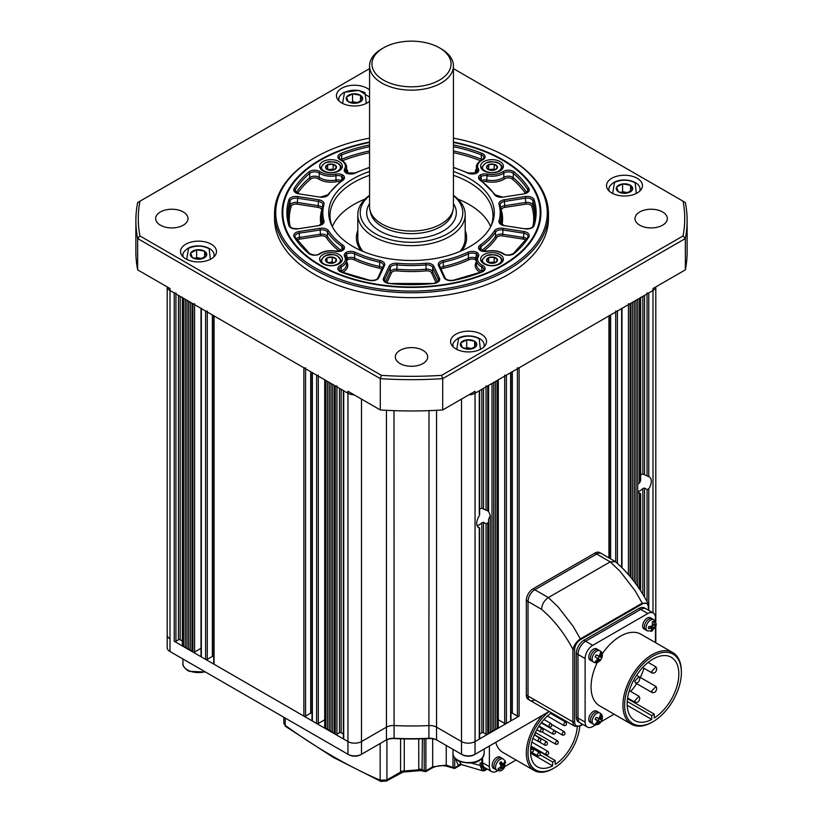 <?xml version="1.0" encoding="UTF-8"?>
<svg xmlns="http://www.w3.org/2000/svg" width="823" height="823" viewBox="0 0 823 823"><rect width="100%" height="100%" fill="white"/><g stroke="black" fill="none" stroke-linecap="round" stroke-linejoin="round"><path stroke-width="1.23" d="M369.558 90.005A17.972 10.38 0 0 0 367.14 88.277A17.972 10.38 0 0 0 347.553 86.024A17.972 10.38 0 0 0 336.453 95.612A17.972 10.38 0 0 0 341.72 102.947A17.972 10.38 0 0 0 369.558 101.219M211.233 244.184A17.972 10.38 0 0 0 191.636 241.941A17.972 10.38 0 0 0 180.546 251.529A17.972 10.38 0 0 0 185.803 258.864A17.972 10.38 0 0 0 205.4 261.117A17.972 10.38 0 0 0 216.49 251.529A17.972 10.38 0 0 0 211.233 244.184M481.28 334.2A17.972 10.38 0 0 0 461.693 331.957A17.972 10.38 0 0 0 450.593 341.545A17.972 10.38 0 0 0 455.86 348.88A17.972 10.38 0 0 0 475.447 351.133A17.972 10.38 0 0 0 486.547 341.545A17.972 10.38 0 0 0 481.28 334.2M637.197 178.293A17.972 10.38 0 0 0 617.6 176.04A17.972 10.38 0 0 0 606.51 185.628A17.972 10.38 0 0 0 611.767 192.963A17.972 10.38 0 0 0 631.364 195.216A17.972 10.38 0 0 0 642.454 185.628A17.972 10.38 0 0 0 637.197 178.293M183.272 211.974A16.182 9.341 0 0 0 165.639 209.947A16.182 9.341 0 0 0 155.65 218.579A16.182 9.341 0 0 0 160.392 225.183A16.182 9.341 0 0 0 178.025 227.21A16.182 9.341 0 0 0 188.004 218.579A16.182 9.341 0 0 0 183.272 211.974M422.94 350.341A16.182 9.341 0 0 0 405.307 348.314A16.182 9.341 0 0 0 395.318 356.945A16.182 9.341 0 0 0 400.06 363.55A16.182 9.341 0 0 0 417.693 365.577A16.182 9.341 0 0 0 427.682 356.945A16.182 9.341 0 0 0 422.94 350.341M662.608 211.974A16.182 9.341 0 0 0 644.975 209.947A16.182 9.341 0 0 0 634.996 218.579A16.182 9.341 0 0 0 639.728 225.183A16.182 9.341 0 0 0 657.361 227.21A16.182 9.341 0 0 0 667.35 218.579A16.182 9.341 0 0 0 662.608 211.974M315.497 268.133A135.774 78.391 0 0 0 507.503 268.133A135.774 78.391 0 0 0 507.503 157.275L508.357 157.769A136.968 79.08 180 0 1 548.468 213.682A136.968 79.08 180 0 1 463.915 286.743A136.968 79.08 180 0 1 314.643 269.605A136.968 79.08 180 0 1 274.532 213.682A136.968 79.08 180 0 1 314.643 157.769L315.497 157.275A135.774 78.391 0 0 0 315.497 268.133M369.558 142.019A129.417 74.718 0 0 0 282.083 212.704A129.417 74.718 0 0 0 319.982 265.541A129.417 74.718 0 0 0 461.024 281.733A129.417 74.718 0 0 0 540.917 212.704A129.417 74.718 0 0 0 503.018 159.868A129.417 74.718 0 0 0 453.442 142.019M274.532 213.682L274.532 218.579A136.968 79.08 0 0 0 314.643 274.491A136.968 79.08 0 0 0 463.915 291.64A136.968 79.08 0 0 0 548.468 218.579L548.468 213.682M369.558 68.628L139.941 201.203A273.226 157.749 0 0 0 139.941 235.954L381.399 375.36A273.226 157.749 0 0 0 441.601 375.36L683.059 235.954A273.226 157.749 0 0 0 683.059 201.203L685.343 202.52A275.623 159.127 180 0 1 687.123 220.533A275.623 159.127 180 0 1 685.343 238.547L442.702 378.642A275.623 159.127 180 0 1 380.298 378.642L137.657 238.547L137.657 269.862L170.001 288.534L170.001 290.488A9.588 5.535 0 0 1 167.213 286.929A9.588 5.535 0 0 0 170.001 290.488L347.944 393.229A9.588 5.535 0 0 0 354.127 394.834A9.588 5.535 0 0 1 347.944 393.229L347.944 741.554A9.588 5.535 0 0 0 361.503 741.554L386.44 727.162A9.588 5.535 180 0 1 394.001 725.557A214.505 123.841 0 0 0 428.999 725.557A9.588 5.535 180 0 1 436.56 727.162L461.497 741.554A9.588 5.535 0 0 0 475.056 741.554L479.284 739.105A1.193 0.689 0 0 0 479.644 738.622L479.644 528.006M381.399 375.36L380.298 378.642L380.298 409.947L347.944 391.275L347.944 393.229L343.716 390.781L343.716 739.105L347.944 741.554L174.239 641.261A1.193 0.689 0 0 0 175.937 641.261L178.478 639.8A1.193 0.689 180 0 1 180.175 639.8L182.367 641.066M441.601 375.36L442.702 378.642L442.702 409.947L475.056 391.275L475.056 393.229A9.588 5.535 0 0 1 468.873 394.834A9.588 5.535 0 0 0 475.056 393.229L652.999 290.488A9.588 5.535 0 0 0 655.787 286.929A9.588 5.535 0 0 1 652.999 290.488L652.999 612.857M683.059 235.954L685.343 238.547L685.343 269.862L652.999 288.534L652.999 290.488L648.761 292.937L648.761 476.651L642.825 474.038A9.588 5.535 -60 0 0 640.633 474.737M683.059 201.203L453.442 68.628M685.343 269.862A275.623 159.127 0 0 0 687.123 251.848L687.123 220.533M139.941 235.954L137.657 238.547A275.623 159.127 180 0 1 135.877 220.533L135.877 251.848A275.623 159.127 0 0 0 137.657 269.862M135.877 220.533A275.623 159.127 180 0 1 137.657 202.52L139.941 201.203M380.298 409.947A275.623 159.127 0 0 0 442.702 409.947M508.357 157.769L507.503 157.275A135.774 78.391 0 0 0 453.442 138.151M369.558 138.151A135.774 78.391 0 0 0 315.497 157.275M369.558 142.461A128.707 74.307 0 0 0 320.497 160.166A128.707 74.307 0 0 0 320.497 265.243A128.707 74.307 0 0 0 502.503 265.253A128.707 74.307 0 0 0 502.503 160.166L503.018 160.454A129.417 74.718 180 0 1 540.917 213.003M339.055 161.586A11.388 6.574 0 0 0 326.649 160.156A11.388 6.574 0 0 0 319.612 166.225A11.388 6.574 0 0 0 322.955 170.875A11.388 6.574 0 0 0 335.362 172.305A11.388 6.574 0 0 0 342.389 166.225A11.388 6.574 0 0 0 339.055 161.586M339.055 254.533A11.388 6.574 0 0 0 326.649 253.114A11.388 6.574 0 0 0 319.612 259.183A11.388 6.574 0 0 0 322.955 263.833A11.388 6.574 0 0 0 335.362 265.253A11.388 6.574 0 0 0 342.389 259.183A11.388 6.574 0 0 0 339.055 254.533M500.045 161.586A11.388 6.574 0 0 0 487.638 160.156A11.388 6.574 0 0 0 480.611 166.225A11.388 6.574 0 0 0 483.945 170.875A11.388 6.574 0 0 0 496.351 172.305A11.388 6.574 0 0 0 503.388 166.225A11.388 6.574 0 0 0 500.045 161.586M500.045 254.533A11.388 6.574 0 0 0 487.638 253.114A11.388 6.574 0 0 0 480.611 259.183A11.388 6.574 0 0 0 483.945 263.833A11.388 6.574 0 0 0 496.351 265.253A11.388 6.574 0 0 0 503.388 259.183A11.388 6.574 0 0 0 500.045 254.533M357.81 230.533A55.12 31.83 0 0 0 356.38 237.754A55.12 31.83 0 0 0 361.081 250.624M357.81 230.924A55.12 31.83 0 0 0 356.38 237.95M490.837 226.376A81.487 47.045 0 0 0 492.987 215.636A81.487 47.045 0 0 0 469.12 182.377A81.487 47.045 0 0 0 453.442 175.309M369.558 175.309A81.487 47.045 0 0 0 330.013 215.636A81.487 47.045 0 0 0 332.163 226.376M490.693 226.664A81.487 47.045 0 0 0 469.12 204.485A81.487 47.045 0 0 0 457.917 199.084M365.083 199.084A81.487 47.045 0 0 0 332.307 226.664M369.558 171.493A82.794 47.806 0 0 0 331.494 225.008A82.794 47.806 0 0 0 352.954 246.509A82.794 47.806 0 0 0 432.991 258.864A82.794 47.806 0 0 0 491.506 225.008A82.794 47.806 0 0 0 470.046 178.9A82.794 47.806 0 0 0 453.442 171.493M282.083 213.003A129.417 74.718 180 0 1 319.982 160.454A129.417 74.718 180 0 1 320.24 160.31M503.018 160.454L502.503 160.166A128.707 74.307 0 0 0 453.442 142.461M461.919 250.624A55.12 31.83 0 0 0 466.62 237.754A55.12 31.83 0 0 0 465.19 230.533M466.62 237.95A55.12 31.83 0 0 0 465.19 230.924M481.198 180.546L481.198 176.389L480.344 174.929A7.191 4.156 180 0 1 487.411 174.095A14.382 8.302 0 0 0 502.894 171.647A7.191 4.156 180 0 1 513.429 171.421A7.191 4.156 180 0 1 514.272 172.007A124.623 71.951 180 0 1 528.85 188.467A7.191 4.156 180 0 1 523.942 193.878L503.018 197.119A7.191 4.156 180 0 1 494.428 194.578A88.678 51.201 0 0 0 480.159 180.309A7.191 4.156 180 0 1 480.344 174.929M487.411 251.313A7.191 4.156 180 0 1 480.344 250.49L481.198 250.974L480.344 250.49A7.191 4.156 180 0 1 480.159 245.11A88.678 51.201 0 0 0 494.428 230.831A7.191 4.156 180 0 1 503.018 228.3L523.942 231.53A7.191 4.156 180 0 1 527.162 232.611A7.191 4.156 180 0 1 528.85 236.942A124.623 71.951 180 0 1 514.272 253.402A7.191 4.156 180 0 1 502.894 253.762A14.382 8.302 0 0 0 502.164 253.309A14.382 8.302 0 0 0 487.411 251.313L487.041 251.375M341.802 180.546L341.802 176.389L342.656 174.929A7.191 4.156 180 0 1 342.841 180.309A88.678 51.201 0 0 0 328.572 194.578A7.191 4.156 180 0 1 319.982 197.119L299.058 193.878A7.191 4.156 180 0 1 294.15 188.467A124.623 71.951 180 0 1 308.728 172.007A7.191 4.156 180 0 1 319.736 171.421A7.191 4.156 180 0 1 320.106 171.647A14.382 8.302 0 0 0 335.589 174.095A7.191 4.156 180 0 1 342.656 174.929M381.81 269.46A4.794 2.767 0 0 0 379.249 268.144A91.075 52.579 180 0 1 353.859 259.677A4.794 2.767 0 0 0 347.759 259.698L346.061 252.455A7.191 4.156 180 0 1 355.382 252.342A88.678 51.201 0 0 0 380.103 260.582A7.191 4.156 180 0 1 382.633 261.529A7.191 4.156 180 0 1 384.495 265.541L378.889 277.618A7.191 4.156 180 0 1 369.527 280.458A124.623 71.951 180 0 1 341.01 272.043A7.191 4.156 180 0 1 340.383 265.469A14.382 8.302 0 0 0 344.631 256.529A7.191 4.156 180 0 1 346.061 252.455M480.313 272.392A16.779 9.691 180 0 1 480.138 272.29A16.779 9.691 180 0 1 476.095 262.352A4.794 2.767 0 0 0 475.241 259.698L476.939 252.455A7.191 4.156 180 0 1 478.369 256.529A14.382 8.302 0 0 0 482.617 265.469A7.191 4.156 180 0 1 483.008 265.685A7.191 4.156 180 0 1 481.99 272.043A124.623 71.951 180 0 1 453.473 280.458A7.191 4.156 180 0 1 444.111 277.618L438.505 265.541A7.191 4.156 180 0 1 442.897 260.582A88.678 51.201 0 0 0 467.618 252.342A7.191 4.156 180 0 1 476.939 252.455M369.558 167.594A88.678 51.201 0 0 0 355.382 173.067A7.191 4.156 180 0 1 346.061 172.953L346.915 173.447L346.061 172.953A7.191 4.156 180 0 1 344.631 168.88A14.382 8.302 0 0 0 341.164 160.362A14.382 8.302 0 0 0 340.383 159.94A7.191 4.156 180 0 1 341.01 153.366A124.623 71.951 180 0 1 369.527 144.961A7.191 4.156 180 0 1 369.558 144.951M453.442 144.951A7.191 4.156 180 0 1 453.473 144.961A124.623 71.951 180 0 1 481.99 153.366A7.191 4.156 180 0 1 483.008 153.86A7.191 4.156 180 0 1 482.617 159.94A14.382 8.302 0 0 0 478.369 168.88A7.191 4.156 180 0 1 476.939 172.953L476.085 173.447L476.939 172.953A7.191 4.156 180 0 1 467.618 173.067A88.678 51.201 0 0 0 453.442 167.594M341.802 250.974L342.656 250.49A7.191 4.156 180 0 1 335.589 251.313A14.382 8.302 0 0 0 320.106 253.762A7.191 4.156 180 0 1 308.728 253.402A124.623 71.951 180 0 1 294.15 236.942A7.191 4.156 180 0 1 299.058 231.53L319.982 228.3A7.191 4.156 180 0 1 326.926 229.37A7.191 4.156 180 0 1 328.572 230.831A88.678 51.201 0 0 0 342.841 245.11A7.191 4.156 180 0 1 342.656 250.49L341.802 250.974M486.558 260.582L489.778 263.062A5.494 3.169 180 0 1 487.607 262.064A5.494 3.169 180 0 1 486.558 260.582L486.537 260.5A5.494 3.169 180 0 1 488.636 257.65L488.759 257.599A5.494 3.169 180 0 1 494.078 257.229L494.222 257.26A5.494 3.169 180 0 1 497.442 259.739L497.462 259.821A5.494 3.169 180 0 1 495.364 262.671L497.462 259.821M495.035 262.784L494.17 262.115L488.667 262.506L488.677 257.609M495.323 262.712L495.24 262.722A5.494 3.169 180 0 1 489.911 263.093L489.778 263.062M489.911 263.093L495.24 262.722M488.636 257.65L486.537 260.5M494.17 262.115L494.17 257.218M494.078 257.229L488.759 257.599M497.442 259.739L494.222 257.26M489.778 170.104A5.494 3.169 180 0 1 487.607 169.116A5.494 3.169 180 0 1 486.558 167.635L486.537 167.553A5.494 3.169 180 0 1 488.636 164.703L488.759 164.651A5.494 3.169 180 0 1 494.078 164.271L494.222 164.312A5.494 3.169 180 0 1 497.442 166.781L497.462 166.874A5.494 3.169 180 0 1 495.364 169.713L495.24 169.764A5.494 3.169 180 0 1 489.911 170.145L486.558 167.635M495.035 169.826L494.17 169.157L488.667 169.548L488.677 164.651M495.364 169.713L497.462 166.874M489.911 170.145L495.24 169.764M488.636 164.703L486.537 167.553M494.17 169.157L494.17 164.271M494.078 164.271L488.759 164.651M497.442 166.781L494.222 164.312M329.714 263.247A5.494 3.169 180 0 1 327.276 262.486A5.494 3.169 180 0 1 325.774 261.138L325.733 261.056A5.494 3.169 180 0 1 326.916 258.041L327.019 257.98A5.494 3.169 180 0 1 332.142 257.054L332.286 257.074A5.494 3.169 180 0 1 336.226 259.173L336.268 259.266A5.494 3.169 180 0 1 335.084 262.28L334.982 262.342A5.494 3.169 180 0 1 329.858 263.257L325.774 261.138M333.809 262.784L332.225 261.93L328.068 262.681M335.084 262.28L336.268 259.266M329.858 263.257L334.982 262.342M326.937 262.033L326.937 257.99M326.916 258.041L325.733 261.056M332.225 261.93L332.225 257.043M332.142 257.054L327.019 257.98M336.226 259.173L332.286 257.074M328.778 170.104A5.494 3.169 180 0 1 326.608 169.116A5.494 3.169 180 0 1 325.558 167.635L325.538 167.553A5.494 3.169 180 0 1 327.636 164.703L327.76 164.651A5.494 3.169 180 0 1 333.089 164.271L333.222 164.312A5.494 3.169 180 0 1 336.442 166.781L336.463 166.874A5.494 3.169 180 0 1 334.364 169.713L334.241 169.764A5.494 3.169 180 0 1 328.922 170.145L325.558 167.635M334.035 169.826L333.171 169.157L327.667 169.548L327.677 164.651M334.364 169.713L336.463 166.874M328.922 170.145L334.241 169.764M327.636 164.703L325.538 167.553M333.171 169.157L333.171 164.271M333.089 164.271L327.76 164.651M336.442 166.781L333.222 164.312M369.558 195.658A51.293 29.607 0 0 0 375.237 233.639A51.293 29.607 0 0 0 444.513 235.368A51.293 29.607 0 0 0 453.442 195.658M453.442 195.318A53.69 30.996 180 0 1 465.19 214.659A53.69 30.996 180 0 1 432.044 243.299A53.69 30.996 180 0 1 373.539 236.582A53.69 30.996 180 0 1 357.81 214.659A53.69 30.996 180 0 1 369.558 195.318M465.19 214.659L465.19 238.145A53.69 30.996 180 0 1 459.985 251.457M441.159 48.814L441.159 48.814A41.942 24.217 180 0 1 453.442 65.943A41.942 24.217 180 0 1 427.549 88.308A41.942 24.217 180 0 1 381.841 83.061A41.942 24.217 180 0 1 369.558 65.943A41.942 24.217 180 0 1 381.841 48.814L383.539 47.837A39.545 22.828 0 0 0 383.539 80.129A39.545 22.828 0 0 0 439.461 80.129A39.545 22.828 0 0 0 439.461 47.837L441.159 48.814L439.461 47.837A39.545 22.828 0 0 0 383.539 47.837M369.558 65.943L369.558 206.83A41.942 24.217 0 0 0 369.959 210.163A41.942 24.217 0 0 0 381.841 223.959A41.942 24.217 0 0 0 424.843 229.792A41.942 24.217 0 0 0 453.041 210.163A41.942 24.217 0 0 0 453.442 206.83L453.442 65.943M369.959 210.163L370.669 213.116A41.222 23.805 0 0 0 382.345 226.675A41.222 23.805 0 0 0 424.617 232.415A41.222 23.805 0 0 0 452.331 213.116L453.041 210.163M363.015 251.457A53.69 30.996 180 0 1 357.81 238.145L357.81 214.659M637.743 491.485A9.588 5.535 -60 0 0 640.284 490.58A9.588 5.535 -60 0 0 642.825 488.543L644.522 488.07L647.063 489.531L648.761 488.872A9.588 5.535 120 0 0 649.316 476.898A9.588 5.535 120 0 0 648.761 476.651M479.644 508.984A9.588 5.535 -60 0 1 481.836 508.275L487.761 510.888A9.588 5.535 120 0 1 488.317 511.145A9.588 5.535 120 0 1 488.605 511.33L490.302 515.537L488.605 519.323L488.605 733.725L487.761 734.219A1.193 0.689 0 0 1 486.064 734.219L483.523 732.748A1.193 0.689 180 0 0 481.836 732.748L479.644 734.013M477.103 525.671A9.588 5.535 -60 0 0 479.284 524.827A9.588 5.535 -60 0 0 481.836 522.79L483.523 522.317L486.064 523.778L487.761 523.109A9.588 5.535 120 0 0 488.605 521.689M637.743 299.294L637.743 586.47M637.743 491.928L639.44 493.316L639.44 588.939M640.284 297.833L640.284 481.537A9.588 5.535 120 0 0 639.44 482.957L639.44 298.317L640.284 297.833A1.193 0.689 0 0 0 640.633 297.34M639.44 493.316A9.588 5.535 120 0 0 639.728 493.502A9.588 5.535 120 0 0 640.284 493.759L640.284 590.225M637.866 492.051L640.284 493.45M640.284 481.537L640.284 479.891M647.063 292.937A1.193 0.689 0 0 0 648.761 292.937M477.659 526.751L479.284 527.697L479.284 739.105M510.99 713.037A1.193 0.689 180 0 1 512.338 713.181L517.42 716.113A1.193 0.689 0 0 0 519.118 716.113L475.056 741.554L475.056 393.229L479.284 390.781L479.284 514.138M486.064 385.884A1.193 0.689 0 0 0 487.761 385.884L488.605 385.401L488.605 511.33M490.302 515.537L490.302 732.748L488.605 732.748M167.192 286.918L167.192 647.629A9.588 5.535 0 0 0 170.001 651.538L170.001 638.823A9.588 5.535 180 0 1 167.192 634.903A9.588 5.535 0 0 0 170.001 638.823L170.001 290.488L174.239 292.937A1.193 0.689 0 0 0 175.937 292.937M182.367 297.34A1.193 0.689 0 0 0 182.716 297.833L183.56 298.317L183.56 646.652L185.257 646.652M192.88 303.697L192.88 652.032L192.037 651.538L192.037 303.214L192.88 303.697A1.193 0.689 0 0 0 194.578 303.697M201.007 308.1A1.193 0.689 0 0 0 201.357 308.594L205.596 311.043A1.193 0.689 0 0 0 207.283 311.043M213.713 315.446A1.193 0.689 0 0 0 214.062 315.929L303.882 367.788A1.193 0.689 0 0 0 305.58 367.788M312.01 372.191A1.193 0.689 0 0 0 312.359 372.685L316.598 375.123A1.193 0.689 0 0 0 318.295 375.123M324.715 379.526A1.193 0.689 0 0 0 325.064 380.02L325.918 380.504L325.918 728.839L327.616 728.839M335.239 385.884L335.239 734.219L334.395 733.725L334.395 385.401L335.239 385.884A1.193 0.689 0 0 0 336.936 385.884M495.384 728.839L497.082 728.839L497.082 380.504L497.936 380.02A1.193 0.689 0 0 0 498.285 379.526M504.705 375.123A1.193 0.689 0 0 0 506.402 375.123L510.641 372.685A1.193 0.689 0 0 0 510.99 372.191M517.42 367.788A1.193 0.689 0 0 0 519.118 367.788L608.938 315.929A1.193 0.689 0 0 0 609.287 315.446M615.717 311.043A1.193 0.689 0 0 0 617.404 311.043L621.643 308.594A1.193 0.689 0 0 0 621.993 308.1M628.422 303.697A1.193 0.689 0 0 0 630.12 303.697L630.963 303.214L630.963 577.54M182.367 297.628L182.367 645.664A1.193 0.689 0 0 0 182.716 646.158L183.56 646.652M185.257 299.294L185.257 647.629L186.955 647.629M186.955 300.272L186.955 648.606L188.642 648.606M188.642 301.259L188.642 649.584L190.339 649.584M190.339 302.236L190.339 650.561L192.037 650.561M192.88 652.032A1.193 0.689 0 0 0 194.578 652.032L201.007 648.318M201.007 308.388L201.007 656.435A1.193 0.689 0 0 0 201.357 656.919L205.596 659.367A1.193 0.689 0 0 0 207.283 659.367L212.375 656.435A1.193 0.689 180 0 1 213.713 656.291M213.713 315.723L213.713 663.77A1.193 0.689 0 0 0 214.062 664.254L303.882 716.113A1.193 0.689 0 0 0 305.58 716.113L310.662 713.181A1.193 0.689 180 0 1 312.01 713.037M312.01 372.48L312.01 720.516A1.193 0.689 0 0 0 312.359 721.01L316.598 723.458A1.193 0.689 0 0 0 318.295 723.458L324.715 719.744M324.715 379.815L324.715 727.861A1.193 0.689 0 0 0 325.064 728.345L325.918 728.839M327.616 381.481L327.616 729.816L329.303 729.816M329.303 382.469L329.303 730.793L331 730.793M331 383.446L331 731.77L332.698 731.77M332.698 384.423L332.698 732.748L334.395 732.748M335.239 734.219A1.193 0.689 0 0 0 336.936 734.219L339.477 732.748A1.193 0.689 180 0 1 341.164 732.748L343.356 734.013M343.356 390.575L343.356 738.622A1.193 0.689 0 0 0 343.716 739.105M479.284 515.784A9.588 5.535 120 0 0 478.729 527.749A9.588 5.535 120 0 0 479.284 528.006L479.284 527.697M490.302 731.77L492 731.77L492 383.446M492 730.793L493.697 730.793L493.697 382.469M493.697 729.816L495.384 729.816L495.384 381.481M497.082 728.839L497.936 728.345A1.193 0.689 0 0 0 498.285 727.861L498.285 379.815M498.285 719.744L504.705 723.458A1.193 0.689 0 0 0 506.402 723.458L510.641 721.01A1.193 0.689 0 0 0 510.99 720.516L510.99 372.48M632.661 302.236L632.661 579.639M634.358 301.259L634.358 581.82M636.045 300.272L636.045 584.093M637.743 484.346L639.44 482.957M655.458 636.385A9.588 5.535 0 0 0 655.808 634.903A9.588 5.535 180 0 1 655.458 636.385M648.689 610.378L648.689 606.304A1.193 0.689 180 0 1 648.339 606.788C647.855 603.136 645.88 602.179 642.403 603.897A1.193 0.689 -120 0 0 642.207 603.156L648.092 603.629C639.492 587.015 628.618 573.055 615.47 561.718L610.203 561.862L548.344 597.58L558.292 607.107L573.199 626.396L580.349 638.874L642.207 603.156L635.047 590.688L620.151 571.399L610.203 561.862L596.644 554.033A9.588 5.535 -60 0 1 601.438 553.56A9.588 5.535 120 0 0 596.644 554.033L534.785 589.752A9.588 5.535 120 0 0 528.016 601.49L528.016 696.011L528.016 601.49A9.588 5.535 -60 0 1 534.785 589.752L596.644 554.033L594.957 553.056A9.588 5.535 -60 0 1 599.751 552.583L614.956 561.368M580.544 639.615C577.077 641.899 575.102 645.15 574.619 649.347A1.193 0.689 180 0 1 572.921 649.347C574.073 644.985 576.553 641.487 580.349 638.874A1.193 0.689 -120 0 1 580.544 639.615L642.403 603.897M534.785 699.92A9.588 5.535 -60 0 1 530.002 700.394A9.588 5.535 -60 0 1 528.016 696.011L572.921 721.936L572.921 649.347C564.485 633.35 554.033 620.007 541.565 609.318L526.319 600.512A9.588 5.535 -60 0 1 533.098 588.774L594.957 553.056M533.098 588.774L548.344 597.58C544.229 600.42 541.966 604.329 541.565 609.318M574.619 649.347L574.619 721.936A1.193 0.689 180 0 1 572.921 721.936A9.588 5.535 -60 0 0 574.907 726.328L528.304 699.416A9.588 5.535 -60 0 1 526.319 695.034L526.319 600.512M530.002 700.394A9.588 5.535 -60 0 1 528.016 696.011L526.319 695.034M632.311 190.02A8.22 4.753 180 0 1 630.099 192.037A8.22 4.753 180 0 1 626.468 193.168L626.2 193.21A8.22 4.753 180 0 1 618.567 191.862L618.382 191.749A8.22 4.753 180 0 1 616.581 187.253L616.653 187.099A8.22 4.753 180 0 1 622.497 183.961L622.764 183.92A8.22 4.753 180 0 1 630.397 185.268L630.583 185.381A8.22 4.753 180 0 1 632.383 189.876L626.468 193.168M628.083 192.685L622.61 191.718L620.851 192.664M622.61 183.889L622.61 191.718M630.552 191.378L630.552 185.288M630.397 185.268L622.764 183.92M632.383 189.876L630.583 185.381M618.567 191.862L626.2 193.21M616.581 187.253L618.382 191.749M622.497 183.961L616.653 187.099M362.254 100.005A8.22 4.753 180 0 1 360.042 102.021A8.22 4.753 180 0 1 356.421 103.153L356.153 103.194A8.22 4.753 180 0 1 348.52 101.846L348.324 101.733A8.22 4.753 180 0 1 346.524 97.237L346.606 97.083A8.22 4.753 180 0 1 352.439 93.935L352.707 93.904A8.22 4.753 180 0 1 360.351 95.252L360.536 95.365A8.22 4.753 180 0 1 362.336 99.861L356.421 103.153M358.036 102.669L352.563 101.702L350.804 102.649M352.563 93.873L352.563 101.702M360.495 101.363L360.495 95.273M360.351 95.252L352.707 93.904M362.336 99.861L360.536 95.365M348.52 101.846L356.153 103.194M346.524 97.237L348.324 101.733M352.439 93.935L346.606 97.083M476.394 345.938A8.22 4.753 180 0 1 474.182 347.944A8.22 4.753 180 0 1 470.561 349.086L470.293 349.117A8.22 4.753 180 0 1 462.649 347.769L462.464 347.656A8.22 4.753 180 0 1 460.664 343.17L460.746 343.016A8.22 4.753 180 0 1 466.579 339.868L466.847 339.837A8.22 4.753 180 0 1 474.48 341.175L474.676 341.298A8.22 4.753 180 0 1 476.476 345.783L470.561 349.086M472.165 348.602L466.692 347.635L464.944 348.582M466.692 339.806L466.692 347.635M474.634 347.285L474.634 341.206M474.48 341.175L466.847 339.837M476.476 345.783L474.676 341.298M462.649 347.769L470.293 349.117M460.664 343.17L462.464 347.656M466.579 339.868L460.746 343.016M206.347 255.922A8.22 4.753 180 0 1 204.135 257.928A8.22 4.753 180 0 1 200.503 259.07L200.236 259.101A8.22 4.753 180 0 1 192.603 257.753L192.417 257.64A8.22 4.753 180 0 1 190.617 253.155L190.689 253A8.22 4.753 180 0 1 196.532 249.853L196.8 249.822A8.22 4.753 180 0 1 204.433 251.159L204.618 251.282A8.22 4.753 180 0 1 206.419 255.768L200.503 259.07M202.119 258.576L196.646 257.62L194.886 258.566M196.646 249.791L196.646 257.62M204.588 257.27L204.588 251.19M204.433 251.159L196.8 249.822M206.419 255.768L204.618 251.282M192.603 257.753L200.236 259.101M190.617 253.155L192.417 257.64M196.532 249.853L190.689 253M461.497 399.093L461.497 754.28L462.341 754.763A8.384 4.845 180 0 0 474.202 754.763L475.056 754.28L475.056 741.554A9.588 5.535 180 0 1 461.497 741.554L436.56 727.162L436.56 739.877L437.404 740.371A10.781 6.224 0 0 0 428.906 738.57A213.301 123.152 180 0 1 394.094 738.57A10.781 6.224 0 0 0 385.596 740.371L386.44 739.877A9.588 5.535 180 0 1 394.001 738.282A214.505 123.841 0 0 0 428.999 738.282A9.588 5.535 180 0 1 436.56 739.877L461.497 754.28A9.588 5.535 0 0 0 475.056 754.28L549.188 711.473A36.665 21.172 120 0 0 528.016 753.148A36.665 21.172 120 0 0 553.941 768.116A36.665 21.172 120 0 0 579.742 726.205M436.56 410.307L436.56 727.162A9.588 5.535 0 0 0 428.999 725.557A214.505 123.841 180 0 1 394.001 725.557A9.588 5.535 0 0 0 386.44 727.162L361.503 741.554L361.503 754.28L360.659 754.763A8.384 4.845 180 0 1 348.798 754.763L347.944 754.28A9.588 5.535 0 0 0 361.503 754.28L385.596 740.371M170.855 652.032L170.001 651.538L170.855 652.032A8.384 4.845 180 0 1 170.834 652.022M167.192 582.067L167.192 569.351M170.001 651.538L348.798 754.763M361.503 399.093L361.503 741.554A9.588 5.535 180 0 1 347.944 741.554L347.944 754.28M656.723 688.131L655.982 686.485L651.641 691.063L652.382 692.709L654.306 692.462C655.664 691.937 656.466 690.528 656.723 688.223L656.723 688.131M639.78 697.914L639.039 696.268L634.698 700.857L635.438 702.503L637.362 702.245C638.71 701.721 639.522 700.311 639.78 698.007L639.78 697.914M656.723 668.564L655.982 666.918L651.641 671.496L652.382 673.142L654.306 672.895C655.664 672.37 656.466 670.951 656.723 668.657L656.723 668.564M639.78 678.347L639.039 676.701L634.698 681.279L635.438 682.925L637.362 682.679C638.71 682.154 639.522 680.734 639.78 678.44L639.78 678.347M681.382 672.525A40.142 23.178 120 0 0 652.999 656.137A40.142 23.178 120 0 0 624.606 705.301A40.142 23.178 120 0 0 652.999 721.689A40.142 23.178 120 0 0 681.382 672.525L681.382 671.547A41.345 23.867 -60 0 0 672.823 652.618L640.963 634.224A41.345 23.867 120 0 0 602.21 653.935M652.999 721.689L652.145 722.183A41.345 23.867 -60 0 1 631.478 724.23A41.345 23.867 -60 0 1 622.918 705.301A41.345 23.867 -60 0 1 640.963 663.698A41.345 23.867 -60 0 1 672.823 652.618M630.624 691.413A36.551 21.1 120 0 0 636.673 683.646M640.273 677.422A36.551 21.1 120 0 0 643.977 668.286M654.264 717.985A36.551 21.1 120 0 0 678.841 673.996A36.551 21.1 120 0 0 671.27 657.258A36.551 21.1 120 0 0 643.102 667.052A36.551 21.1 120 0 0 627.157 703.84A36.551 21.1 120 0 0 634.718 720.567A36.551 21.1 120 0 0 651.723 719.456L651.723 715.578L654.264 714.107L654.264 717.985M597.313 662.422A41.345 23.867 120 0 0 591.058 686.907A41.345 23.867 120 0 0 599.617 705.836L631.478 724.23M655.458 642.598L655.458 627.424M655.458 621.252L655.458 617.929A10.781 6.224 120 0 0 653.225 612.991A10.781 6.224 120 0 0 647.824 613.526L592.745 645.325A10.781 6.224 120 0 0 585.122 658.534L585.122 722.131A10.781 6.224 120 0 0 587.355 727.069A10.781 6.224 120 0 0 592.745 726.534L595.626 724.878M600.841 721.864L614.112 714.199M587.355 727.069L578.548 721.987A10.781 6.224 -60 0 1 576.316 717.049L578.003 718.026A10.781 6.224 120 0 0 580.236 722.964A10.781 6.224 -60 0 1 578.003 718.026L578.003 654.429L578.003 718.026L585.122 722.131M576.316 717.049L576.316 653.441A10.781 6.224 -60 0 1 583.939 640.232L585.637 641.22A10.781 6.224 120 0 0 578.003 654.429A10.781 6.224 -60 0 1 585.637 641.22L640.706 609.411L585.637 641.22L592.745 645.325M583.939 640.232L639.018 608.434A10.781 6.224 -60 0 1 644.409 607.899L646.106 608.886A10.781 6.224 120 0 0 640.706 609.411A10.781 6.224 -60 0 1 646.106 608.886L653.225 612.991M651.723 719.456L627.188 705.29M651.723 715.578L627.229 701.433M654.264 714.107L627.517 698.665M481.836 758.59L481.836 763.867A10.781 6.224 120 0 0 484.068 768.805A10.781 6.224 120 0 0 487.36 769.135M470.9 762.931A528.469 305.117 -120 0 0 480.138 765.39L480.138 762.89A10.781 6.224 120 0 0 482.371 767.828L484.068 768.805M285.242 718.078L285.242 725.402A2.397 1.204 125.9 0 0 285.53 726.359L283.842 723.263L283.842 717.265M459.049 761.09L461.58 764.618L458.339 765.555L455.561 758.837M404.278 738.91L404.278 770.986L418.784 769.803L418.722 738.91M480.138 765.39L482.124 770.4L484.51 769.021M425.903 738.694L425.913 770.75L425.337 771.388L424.215 770.595L424.215 738.756M424.257 770.914A1.193 0.792 171.1 0 0 425.913 770.75L432.682 766.841L446.241 765.092A536.853 309.952 -120 0 0 453.02 767.437L453.02 754.197M486.969 769.227L484.191 770.822L482.124 770.4M461.559 764.618L483.173 770.945M460.962 764.33A2.397 1.955 -59.5 0 0 458.339 765.555L454.214 768.291L453.02 767.437A1.193 0.689 180 0 0 454.718 767.437L454.728 767.633A1.193 0.813 168.9 0 1 453.092 767.838M461.23 764.69L454.605 768.517L447.126 766.367A2.397 1.615 -70.4 0 1 446.241 765.092L446.241 745.473M422.425 738.817L422.034 770.102M401.449 771.789L400.575 771.789A4.794 2.767 0 0 1 404.278 770.986L402.961 772.067L420.532 770.595L418.784 769.803A4.794 2.778 -11.1 0 1 422.405 770.122M285.53 726.359L333.192 757.335L380.895 781.418A2.397 1.543 -66.6 0 1 380.144 780.194L380.144 743.508M386.923 739.712L386.923 779.937L380.144 780.194A536.853 309.952 -120 0 1 332.698 756.234A536.853 309.952 -120 0 1 285.242 725.402L283.842 723.263M404.268 771.079A4.794 2.932 -3.1 0 0 400.585 772.056L386.923 779.937A2.397 1.389 60 0 1 386.429 781.037L386.429 781.037A2.397 1.389 60 0 1 385.452 781.027M425.903 770.595A1.193 0.689 180 0 1 424.215 770.595A536.853 309.952 -120 0 1 422.425 769.906A4.794 2.767 0 0 0 418.722 769.104M533.232 749.599L532.831 748.724L530.845 749.948M539.97 753.014C540.505 754.928 539.96 755.884 538.314 755.895L537.306 754.958C538.211 752.417 539.116 751.893 540.022 753.395L539.621 752.52L530.825 747.438M548.385 751.955C548.92 753.868 548.375 754.835 546.729 754.835L545.721 753.909C546.626 751.368 547.532 750.843 548.437 752.345L548.036 751.461L531.843 742.109M558.004 741.41C558.539 743.323 557.984 744.29 556.348 744.29L555.34 743.364C556.245 740.823 557.15 740.299 558.045 741.79L557.655 740.916L541.853 731.791M564.701 732.254C565.236 734.178 564.681 735.134 563.035 735.134L562.037 734.209C562.942 731.668 563.837 731.143 564.743 732.645L564.352 731.76L551.544 724.374M566.245 722.738C566.78 724.662 566.224 725.619 564.588 725.619L563.58 724.693C564.485 722.152 565.391 721.627 566.286 723.129L565.895 722.244L550.577 713.397M547.182 742.367C547.717 744.29 547.172 745.247 545.526 745.247L544.517 744.321C545.423 741.78 546.328 741.256 547.233 742.758L546.832 741.873L534.374 734.682M540.66 738.694C541.195 740.618 540.639 741.574 539.003 741.585L537.995 740.649C538.9 738.108 539.806 737.583 540.711 739.085L534.343 734.764M555.258 731.266C555.792 733.18 555.237 734.147 553.591 734.147L552.593 733.221C553.498 730.67 554.404 730.155 555.299 731.647L554.908 730.773L541.215 722.872L562.428 735.083M551.472 724.127C552.017 726.04 551.461 727.007 549.815 727.007L548.807 726.081C549.713 723.54 550.618 723.016 551.523 724.518L551.122 723.633L543.972 719.508M542.892 729.085C543.427 730.999 542.871 731.966 541.236 731.966L540.227 731.04C541.133 728.489 542.038 727.974 542.943 729.466L538.756 726.411M553.941 768.116L553.097 768.61A37.868 21.861 -60 0 1 534.158 770.482A37.868 21.861 -60 0 1 526.319 753.148A37.868 21.861 -60 0 1 542.655 715.249M534.466 734.733A33.074 19.094 120 0 0 535.876 732.768M551.441 712.78A33.074 19.094 120 0 0 530.557 751.687A33.074 19.094 120 0 0 537.409 766.82A33.074 19.094 120 0 0 552.665 765.884L552.665 762.005L555.216 760.534L555.216 764.413A33.074 19.094 120 0 0 577.252 726.874M489.376 746.008L489.376 766.655A10.781 6.224 120 0 0 491.609 771.593A10.781 6.224 120 0 0 496.999 771.058L497.74 770.626M505.147 766.357L516.072 760.04M495.755 742.325A37.868 21.861 120 0 0 502.719 752.335L534.158 770.482M482.597 757.746L482.597 762.736A10.781 6.224 120 0 0 484.829 767.674L491.609 771.593M552.665 765.884L530.588 753.127M552.665 762.005L540.217 754.814M555.216 760.534L530.948 746.533M530.557 751.831L531.524 752.099C533.17 752.088 533.716 751.132 533.181 749.208M505.435 761.903L505.003 761.152L503.11 764.577L501.094 761.656L499.54 763.343L501.557 766.254L498.018 768.733L498.707 770.133L502.246 767.653L502.616 769.628L504.17 767.941L503.789 765.966L505.435 761.903M494.253 768.219A6.471 3.734 -60 0 1 495.858 760.802A6.471 3.734 -60 0 1 501.67 758.065L503.367 759.043A6.471 3.734 -60 0 0 497.545 761.779A6.471 3.734 -60 0 0 495.95 769.196A6.471 3.734 -60 0 0 496.897 770.256L495.199 769.268A6.471 3.734 -60 0 1 494.253 768.219A6.471 3.734 -60 0 1 495.858 760.802A6.471 3.734 -60 0 1 501.67 758.065L499.983 757.088A6.471 3.734 -60 0 0 494.16 759.824A6.471 3.734 -60 0 0 492.555 767.242A6.471 3.734 -60 0 0 493.512 768.291L495.199 769.268A6.471 3.734 -60 0 1 494.253 768.219M501.104 766.995L501.598 766.46L504.17 767.941L504.201 766.799A2.881 1.656 120 0 0 504.705 764.979M496.897 770.256C499.479 771.244 501.423 771.017 502.73 769.567L502.616 769.628M500.117 762.849L503.11 764.577M504.9 762.098L505.682 762.551M500.796 764.824L501.001 763.363M500.405 764.011L503.789 765.966M500.96 766.913L502.246 767.653M656.25 623.947L654.162 625.439L653.915 621.272L652.248 621.849L652.495 626.015L648.771 626.56L648.442 628.669L652.166 628.124L650.777 631.344L651.703 631.107L655.89 626.354L656.25 623.947L653.863 619.709A6.471 3.734 -60 0 0 651.507 619.616A6.471 3.734 -60 0 0 646.59 625.161A6.471 3.734 -60 0 0 647.392 630.922L645.695 629.945A6.471 3.734 -60 0 1 644.893 624.184A6.471 3.734 -60 0 1 649.82 618.639A6.471 3.734 -60 0 1 652.166 618.731L653.863 619.709M651.703 631.107L653.832 627.548L655.921 626.056L654.594 625.285M652.721 624.606L654.162 625.439M651.682 626.303L653.832 627.548M651.693 630.336L652.433 630.768M649.563 626.622L652.166 628.124M648.123 617.662A6.471 3.734 -60 0 1 650.468 617.754L652.166 618.731A6.471 3.734 -60 0 0 649.82 618.639A6.471 3.734 -60 0 0 644.893 624.184A6.471 3.734 -60 0 0 645.695 629.945L643.998 628.967A6.471 3.734 -60 0 1 643.195 623.206A6.471 3.734 -60 0 1 648.123 617.662M595.986 724.446L596.521 724.693L599.339 721.473L600.708 722.028L601.85 719.919L600.471 719.364L601.634 715.208L600.379 714.621L599.216 718.777L596.191 717.275L595.05 719.384L598.074 720.886L595.266 724.106L595.986 724.446M601.85 719.919L601.212 719.714A2.881 1.656 120 0 0 601.14 718.119M598.66 722.717A2.881 1.656 120 0 0 600.08 721.822L598.146 720.547L599.123 718.736M590.276 722.399A6.471 3.734 -60 0 1 590.112 722.306L591.799 723.283A6.471 3.734 -60 0 0 591.974 723.376A6.471 3.734 -60 0 1 591.799 723.283A6.471 3.734 -60 0 1 591.716 715.959A6.471 3.734 -60 0 1 598.105 711.988A6.471 3.734 -60 0 1 598.27 712.08A6.471 3.734 -60 0 1 598.434 712.183M599.267 718.674L600.471 719.364M595.893 719.621L598.146 720.547M595.945 719.518L599.339 721.473M595.41 724.045L596.521 724.693M595.183 719.22L598.074 720.886M590.112 722.306A6.471 3.734 -60 0 1 590.029 714.981A6.471 3.734 -60 0 1 596.408 711.01A6.471 3.734 -60 0 1 596.582 711.103A6.471 3.734 -60 0 1 596.737 711.195M593.661 724.353A6.471 3.734 -60 0 1 593.496 724.261L591.799 723.283A6.471 3.734 -60 0 1 591.716 715.959A6.471 3.734 -60 0 1 598.105 711.988A6.471 3.734 -60 0 1 598.27 712.08L599.967 713.057C602.323 714.333 602.961 716.638 601.901 719.981M601.263 658.997L601.767 657.896L600.471 657.196L601.726 653.081L600.523 652.402L599.267 656.517L596.325 654.861L595.142 656.949L598.074 658.606L595.173 661.764L596.377 662.443L599.288 659.274L600.574 659.984L601.263 658.997M601.767 657.896L601.191 657.598A2.881 1.656 120 0 0 601.171 655.962M600.636 660.025C598.115 662.844 595.729 663.513 593.496 662.031L591.799 661.054A6.471 3.734 -60 0 1 591.778 653.627A6.471 3.734 -60 0 1 598.27 649.851L596.582 648.874A6.471 3.734 -60 0 0 590.081 652.649A6.471 3.734 -60 0 0 590.112 660.077L591.799 661.054A6.471 3.734 -60 0 1 591.778 653.627A6.471 3.734 -60 0 1 598.27 649.851L599.967 650.828C602.354 652.042 602.971 654.408 601.829 657.937M598.578 660.509A2.881 1.656 120 0 0 599.998 659.676L598.012 658.503L599.175 656.466M599.278 656.507L600.471 657.196M599.288 659.274L598.012 658.503M595.194 661.764L596.377 662.443M595.163 656.919L598.074 658.606M385.524 281.991L390.287 271.724A5.987 3.457 180 0 1 397.036 269.203A89.872 51.89 0 0 0 425.964 269.203A5.987 3.457 180 0 1 431.17 270.17A5.987 3.457 180 0 1 432.713 271.724L432.713 267.413A5.987 3.457 0 0 0 431.17 265.87A5.987 3.457 0 0 0 425.964 264.893L425.769 263.237A7.191 4.156 180 0 1 432.013 264.399A7.191 4.156 180 0 1 433.875 266.261L439.482 278.339A7.191 4.156 180 0 1 433.824 283.493A124.623 71.951 180 0 1 389.176 283.493A7.191 4.156 180 0 1 383.518 278.339L389.125 266.261A7.191 4.156 180 0 1 397.231 263.237A88.678 51.201 0 0 0 425.769 263.237M437.476 281.991L432.713 271.724A1.193 0.946 -24.9 0 1 431.561 272.876A4.794 2.767 0 0 0 430.316 271.641A4.794 2.767 0 0 0 426.16 270.86A91.075 52.579 180 0 1 396.84 270.86A4.794 2.767 0 0 0 391.439 272.876L386.882 282.711M383.497 265.87A5.987 3.457 0 0 0 383.539 265.448A5.987 3.457 0 0 0 381.79 263A5.987 3.457 0 0 0 379.67 262.208L380.103 260.582M481.99 272.043A1.193 0.556 68.4 0 0 481.548 271.909L483.914 269.594A5.987 3.457 0 0 0 482.165 267.156A5.987 3.457 0 0 0 481.836 266.971A1.193 0.638 -63.6 0 1 482.617 265.469M481.733 271.837A1.193 0.638 116.4 0 0 481.836 271.281L481.836 266.971A15.575 8.991 180 0 1 480.982 266.518A15.575 8.991 180 0 1 476.424 260.161L476.424 264.461A15.575 8.991 0 0 0 480.982 270.829A15.575 8.991 0 0 0 481.836 271.281A5.987 3.457 180 0 1 482.319 271.549M322.863 205.03A5.987 3.457 0 0 0 322.873 204.773A5.987 3.457 0 0 0 321.114 202.335A5.987 3.457 0 0 0 318.429 201.44L318.748 199.794A7.191 4.156 180 0 1 321.968 200.863A7.191 4.156 180 0 1 323.974 204.464A88.678 51.201 0 0 0 323.974 220.945A7.191 4.156 180 0 1 318.748 225.625L297.823 228.856A7.191 4.156 180 0 1 288.883 225.595A124.623 71.951 180 0 1 288.883 199.814A7.191 4.156 180 0 1 297.823 196.553L318.748 199.794M320.97 224.7A91.075 52.579 180 0 1 321.608 210.503A1.193 0.967 -164.2 0 0 321.793 210.513M321.608 210.503A4.794 2.767 0 0 0 320.27 208.106A4.794 2.767 0 0 0 318.12 207.386L297.206 204.155A4.794 2.767 0 0 0 291.249 206.326A122.236 70.572 0 0 0 289.768 225.358M288.132 215.821A123.429 71.262 180 0 1 290.066 205.225A5.987 3.457 180 0 1 297.514 202.499L318.429 205.74A5.987 3.457 180 0 1 321.114 206.635A5.987 3.457 180 0 1 322.246 207.53M296.177 192.582A123.429 71.262 180 0 1 309.715 177.686A5.987 3.457 180 0 1 319.19 177.377A15.575 8.991 0 0 0 319.982 177.871A15.575 8.991 0 0 0 335.969 180.042L335.969 175.731A15.575 8.991 180 0 1 319.982 173.571A15.575 8.991 180 0 1 319.19 173.077A5.987 3.457 0 0 0 318.892 172.892A5.987 3.457 0 0 0 309.715 173.375A123.429 71.262 0 0 0 295.282 189.681A5.987 3.457 0 0 0 294.932 190.843L299.356 193.93M308.728 172.007A1.193 0.802 49.9 0 1 309.715 173.375L309.715 177.686A1.193 0.802 -130.1 0 0 310.703 179.054A122.236 70.572 0 0 0 297.648 193.282M341.679 180.638A5.987 3.457 180 0 0 335.969 180.042L336.36 181.667A16.779 9.691 180 0 1 319.139 179.342A16.779 9.691 180 0 1 318.285 178.807A4.794 2.767 0 0 0 310.703 179.054M296.115 238.763A5.987 3.457 180 0 1 299.377 237.487L320.291 234.246A5.987 3.457 180 0 1 327.451 236.366L327.451 232.055A5.987 3.457 0 0 0 326.083 230.841A5.987 3.457 0 0 0 320.291 229.946L299.377 233.176A5.987 3.457 0 0 0 294.932 236.52L295.169 237.291A1.193 0.926 -31.8 0 0 294.15 236.942M319.982 228.3L320.6 235.892L299.685 239.133A4.794 2.767 0 0 0 297.072 240.151M482.617 159.94A1.193 0.638 -116.4 0 0 482.083 159.847L483.914 157.769A5.987 3.457 0 0 0 482.165 155.321A5.987 3.457 0 0 0 481.311 154.919A123.429 71.262 0 0 0 453.442 146.659M481.99 153.366A1.193 0.556 111.6 0 0 481.311 154.919L481.311 159.22A5.987 3.457 180 0 1 482.319 159.724M346.432 172.737A15.575 8.991 0 0 0 346.576 171.513L346.576 167.213C346.75 164.837 345.146 162.532 341.771 160.3L340.917 159.847A1.193 0.638 116.4 0 0 340.383 159.94M318.285 178.807A1.193 0.741 -56.2 0 0 319.19 177.377L319.19 173.077A1.193 0.741 123.8 0 1 320.106 171.647M500.754 207.53A5.987 3.457 180 0 1 504.571 205.74L525.486 202.499A5.987 3.457 180 0 1 531.277 203.404A5.987 3.457 180 0 1 532.934 205.225L532.934 200.925A5.987 3.457 0 0 0 531.277 199.094A5.987 3.457 0 0 0 525.486 198.199L504.571 201.44A5.987 3.457 0 0 0 500.127 204.773A5.987 3.457 0 0 0 500.137 205.03M525.177 196.553A7.191 4.156 180 0 1 532.121 197.623A7.191 4.156 180 0 1 534.117 199.814A124.623 71.951 180 0 1 534.117 225.595A7.191 4.156 180 0 1 525.177 228.856L504.252 225.625A7.191 4.156 180 0 1 499.026 220.945A88.678 51.201 0 0 0 499.026 204.464A7.191 4.156 180 0 1 504.252 199.794L525.177 196.553L525.486 198.199L525.794 204.155L504.88 207.386A4.794 2.767 0 0 0 501.392 210.503A91.075 52.579 180 0 1 502.03 224.7M534.868 215.821A123.429 71.262 180 0 0 532.934 205.225A1.193 0.967 -17.5 0 1 531.751 206.326A4.794 2.767 0 0 0 530.424 204.865A4.794 2.767 0 0 0 525.794 204.155M528.85 236.942A1.193 0.926 -148.2 0 0 527.831 237.291L528.068 236.52A5.987 3.457 0 0 0 526.309 234.071A5.987 3.457 0 0 0 523.623 233.176L502.709 229.946A5.987 3.457 0 0 0 495.549 232.055A89.872 51.89 180 0 1 481.085 246.519A5.987 3.457 0 0 0 479.737 248.711L480.971 250.439M523.942 231.53L523.623 237.487A5.987 3.457 180 0 1 526.885 238.763M481.321 180.638A5.987 3.457 180 0 1 487.031 180.042A15.575 8.991 0 0 0 503.81 177.377A5.987 3.457 180 0 1 513.285 177.686L513.285 173.375A5.987 3.457 0 0 0 512.585 172.892A5.987 3.457 0 0 0 503.81 173.077A1.193 0.741 -123.8 0 0 502.894 171.647M481.085 250.49L481.085 246.519A1.193 0.761 -125.2 0 0 480.159 245.11M481.383 250.624A89.872 51.89 0 0 0 495.549 236.366L495.549 232.055A1.193 0.916 -146.7 0 0 494.428 230.831M525.928 240.151A4.794 2.767 0 0 0 523.315 239.133L502.4 235.892A4.794 2.767 0 0 0 496.67 237.59A1.193 0.916 33.3 0 1 495.549 236.366A5.987 3.457 180 0 1 502.709 234.246L503.018 228.3M502.4 235.892L502.709 234.246L523.623 237.487L523.315 239.133M496.67 237.59A91.075 52.579 180 0 1 483.471 251.19M523.942 193.878L528.068 190.843A5.987 3.457 0 0 0 527.718 189.681A123.429 71.262 0 0 0 513.285 173.375A1.193 0.802 -49.9 0 1 514.272 172.007M527.718 191.78L527.718 189.681A1.193 0.926 148.2 0 1 528.85 188.467M525.352 193.282A122.236 70.572 0 0 0 512.297 179.054A4.794 2.767 0 0 0 504.715 178.807A16.779 9.691 180 0 1 486.64 181.667L487.031 175.731A5.987 3.457 0 0 0 481.198 176.389A5.987 3.457 0 0 0 479.737 178.653L480.848 180.309A1.193 0.761 -54.8 0 0 480.159 180.309M504.715 178.807A1.193 0.741 56.2 0 1 503.81 177.377L503.81 173.077A15.575 8.991 180 0 1 487.031 175.731L487.411 174.095M512.297 179.054A1.193 0.802 130.1 0 0 513.285 177.686A123.429 71.262 180 0 1 526.823 192.582M486.64 181.667A4.794 2.767 0 0 0 482.926 181.832M500.209 223.023L500.209 222.035A5.987 3.457 0 0 0 500.127 222.591L504.252 225.625M500.796 223.877A89.872 51.89 0 0 0 501.372 217.992L501.372 213.682A89.872 51.89 180 0 1 500.209 222.035A1.193 0.967 -164.2 0 0 499.026 220.945M500.127 204.773L500.178 205.122A1.193 0.967 164.2 0 1 500.209 205.339A89.872 51.89 180 0 1 501.372 213.682L500.178 205.122A1.193 0.967 164.2 0 0 499.026 204.464M504.88 207.386L504.252 199.794M533.067 226.006A123.429 71.262 0 0 0 534.929 213.682A123.429 71.262 0 0 0 532.934 200.925A1.193 0.967 162.5 0 1 534.117 199.814M533.232 225.358A122.236 70.572 0 0 0 531.751 206.326M503.018 197.119L523.644 193.93M494.428 194.578A1.193 0.916 -33.3 0 1 495.436 194.897L502.719 197.16M514.272 253.402A1.193 0.802 -130.1 0 0 513.501 253.463C509.293 255.459 505.98 255.552 503.563 253.751A1.193 0.741 -56.2 0 0 502.894 253.762M504.55 225.667L525.177 228.856M525.475 228.897L525.362 228.65C529.58 228.866 532.111 228.053 532.975 226.212A1.193 0.967 -162.5 0 1 534.117 225.595M453.442 150.969A123.429 71.262 180 0 1 481.311 159.22A1.193 0.556 -68.4 0 1 480.869 160.516M477.237 172.058L477.237 170.083A15.575 8.991 180 0 1 476.424 167.213L476.424 171.513A15.575 8.991 0 0 0 476.568 172.737M476.311 172.912L477.546 171.184A5.987 3.457 0 0 0 477.237 170.083A1.193 0.926 149.7 0 1 478.369 168.88M475.283 173.324A16.779 9.691 180 0 1 476.424 168.9M480.529 160.732A122.236 70.572 0 0 0 453.442 152.687M345.763 172.058L345.763 170.083A5.987 3.457 0 0 0 345.454 171.184L346.689 172.912M346.576 167.213A15.575 8.991 180 0 1 345.763 170.083A1.193 0.926 -149.7 0 0 344.631 168.88M340.681 159.724A5.987 3.457 180 0 1 341.689 159.22L341.689 154.919A5.987 3.457 0 0 0 339.086 157.769L340.917 159.847M369.558 146.659A123.429 71.262 0 0 0 341.689 154.919A1.193 0.556 -111.6 0 0 341.01 153.366M342.131 160.516A1.193 0.556 68.4 0 1 341.689 159.22A123.429 71.262 180 0 1 369.558 150.969M369.558 152.687A122.236 70.572 0 0 0 342.471 160.732M346.576 168.9A16.779 9.691 180 0 1 347.718 173.324M320.281 197.16L327.564 194.897L343.263 178.653A5.987 3.457 0 0 0 341.802 176.389A5.987 3.457 0 0 0 335.969 175.731L335.589 174.095M295.282 191.78L295.282 189.681A1.193 0.926 31.8 0 0 294.15 188.467M340.074 181.832A4.794 2.767 0 0 0 336.36 181.667M299.685 239.133L299.058 231.53M339.529 251.19A91.075 52.579 180 0 1 326.33 237.59A1.193 0.916 -33.3 0 0 327.451 236.366A89.872 51.89 0 0 0 341.617 250.624M341.915 250.49L341.915 246.519A89.872 51.89 180 0 1 327.451 232.055A1.193 0.916 146.7 0 1 328.572 230.831M342.029 250.439L343.263 248.711A5.987 3.457 0 0 0 341.915 246.519A1.193 0.761 125.2 0 1 342.841 245.11M326.33 237.59A4.794 2.767 0 0 0 320.6 235.892M318.12 207.386L318.429 201.44L297.514 198.199A5.987 3.457 0 0 0 290.066 200.925A123.429 71.262 0 0 0 288.071 213.682A123.429 71.262 0 0 0 289.933 226.006M322.791 223.023L322.791 222.035A89.872 51.89 180 0 1 321.628 213.682L321.628 217.992A89.872 51.89 0 0 0 322.204 223.877M322.873 204.773L321.628 213.682A89.872 51.89 180 0 1 322.791 205.339A1.193 0.967 15.8 0 1 323.974 204.464M318.748 225.625L322.873 222.591A5.987 3.457 0 0 0 322.791 222.035A1.193 0.967 -15.8 0 1 323.974 220.945M291.249 206.326A1.193 0.967 -162.5 0 1 290.066 205.225L290.066 200.925A1.193 0.967 17.5 0 0 288.883 199.814M297.206 204.155L297.823 196.553M346.38 258.638A5.987 3.457 180 0 1 346.915 258.227A5.987 3.457 180 0 1 354.62 258.165L354.62 253.865A5.987 3.457 0 0 0 346.915 253.926A5.987 3.457 0 0 0 345.454 256.19A5.987 3.457 0 0 0 345.526 256.735M353.859 259.677A1.193 0.617 115.3 0 0 354.62 258.165A89.872 51.89 0 0 0 379.67 266.518L379.67 262.208A89.872 51.89 180 0 1 354.62 253.865A1.193 0.617 -64.7 0 1 355.382 252.342M379.249 268.144L379.67 266.518A5.987 3.457 180 0 1 382.561 267.856M340.681 271.549A5.987 3.457 180 0 1 341.164 271.281L341.164 266.971A5.987 3.457 0 0 0 339.086 269.594L341.452 271.909A1.193 0.556 -68.4 0 0 341.01 272.043M341.267 271.837A1.193 0.638 -116.4 0 1 341.164 271.281A15.575 8.991 0 0 0 346.576 264.461L346.576 260.161A15.575 8.991 180 0 1 341.164 266.971A1.193 0.638 63.6 0 0 340.383 265.469M345.763 257.29A15.575 8.991 180 0 1 346.576 260.161L345.454 256.19M347.759 259.698A4.794 2.767 0 0 0 346.905 262.352A16.779 9.691 180 0 1 342.687 272.392M440.439 267.856A5.987 3.457 180 0 1 443.33 266.518L443.33 262.208A5.987 3.457 0 0 0 439.461 265.448A5.987 3.457 0 0 0 439.503 265.87M475.241 259.698A4.794 2.767 0 0 0 469.141 259.677A91.075 52.579 180 0 1 443.751 268.144L443.33 266.518A89.872 51.89 0 0 0 468.38 258.165L468.38 253.865A89.872 51.89 180 0 1 443.33 262.208L442.897 260.582M477.474 256.735A5.987 3.457 0 0 0 477.546 256.19A5.987 3.457 0 0 0 476.085 253.926A5.987 3.457 0 0 0 468.38 253.865A1.193 0.617 64.7 0 0 467.618 252.342M469.141 259.677A1.193 0.617 -115.3 0 1 468.38 258.165A5.987 3.457 180 0 1 476.085 258.227A5.987 3.457 180 0 1 476.62 258.638M443.751 268.144A4.794 2.767 0 0 0 441.19 269.46M396.84 270.86L397.036 264.893A5.987 3.457 0 0 0 390.287 267.413L384.68 279.491A5.987 3.457 0 0 0 384.475 280.386C384.372 281.61 385.987 282.577 389.3 283.287L389.382 283.513M391.439 272.876A1.193 0.946 24.9 0 1 390.287 271.724L390.287 267.413A1.193 0.946 -155.1 0 0 389.125 266.261M426.16 270.86L425.964 264.893A89.872 51.89 180 0 1 397.036 264.893L397.231 263.237M438.32 281.096L438.32 279.491L432.713 267.413A1.193 0.946 155.1 0 1 433.875 266.261M433.824 283.493L433.7 283.287C437.013 282.577 438.628 281.61 438.525 280.386A5.987 3.457 0 0 0 438.32 279.491A1.193 0.946 155.1 0 1 439.482 278.339M384.68 281.096L384.68 279.491A1.193 0.946 -155.1 0 0 383.518 278.339M436.118 282.711L431.561 272.876M355.382 173.067A1.193 0.617 -115.3 0 0 354.867 172.964L369.558 167.326M453.442 167.326L468.133 172.964A1.193 0.617 115.3 0 0 467.618 173.067M295.169 237.291L309.499 253.463A1.193 0.802 130.1 0 0 308.728 253.402M309.499 253.463C313.707 255.459 317.02 255.552 319.437 253.751A1.193 0.741 56.2 0 1 320.106 253.762M299.058 193.878L319.982 197.119M327.564 194.897A1.193 0.916 33.3 0 1 328.572 194.578M342.152 180.309A1.193 0.761 54.8 0 1 342.841 180.309M297.823 228.856L318.45 225.667M288.883 225.595A1.193 0.967 -17.5 0 1 290.025 226.212C290.889 228.053 293.42 228.866 297.638 228.65L297.525 228.897M444.111 277.618A1.193 0.946 -24.9 0 1 445.192 278.092C446.333 279.943 449.008 280.664 453.236 280.262L481.548 271.909M438.505 265.541A1.193 0.946 -24.9 0 1 439.585 266.014L445.192 278.092M477.237 257.29A1.193 0.926 30.3 0 1 478.369 256.529M383.343 266.343A1.193 0.946 24.9 0 1 384.495 265.541M378.889 277.618A1.193 0.946 -155.1 0 0 377.808 278.092L383.539 265.448M344.631 256.529A1.193 0.926 -30.3 0 1 345.66 256.91M389.176 283.493L433.618 283.513M484.397 263.453C481.27 261.57 481.897 259.008 486.29 255.768C492.895 254.235 497.329 254.595 499.602 256.858C502.565 259.718 501.927 262.28 497.709 264.543C492.761 266.261 488.327 265.891 484.397 263.453M482.453 262.753A10.185 5.884 180 0 1 481.815 260.716L481.815 262.115M500.137 257.177A10.185 5.884 180 0 1 502.184 260.716A10.185 5.884 180 0 1 501.546 262.753M484.397 170.505C481.27 168.622 481.897 166.061 486.29 162.82C492.895 161.287 497.329 161.647 499.602 163.911C502.565 166.771 501.927 169.332 497.709 171.596C492.761 173.303 488.327 172.943 484.397 170.505M482.453 169.805A10.185 5.884 180 0 1 481.815 167.758L481.815 169.168M500.137 164.23A10.185 5.884 180 0 1 502.184 167.758A10.185 5.884 180 0 1 501.546 169.805M324.55 264.193C320.877 262.66 320.703 260.068 324.015 256.437C330.044 254.245 334.519 254.142 337.451 256.128C341.257 258.628 341.432 261.22 337.986 263.885C333.644 266.076 329.169 266.179 324.55 264.193M321.454 262.753A10.185 5.884 180 0 1 320.816 260.716L320.816 262.115M320.816 260.716C324.54 254.317 330.198 252.774 337.769 256.087L341.185 260.716A10.185 5.884 180 0 1 340.547 262.753M323.398 170.505C320.27 168.622 320.898 166.061 325.291 162.82C331.895 161.287 336.329 161.647 338.603 163.911C341.566 166.771 340.938 169.332 336.71 171.596C331.772 173.303 327.328 172.943 323.398 170.505M321.454 169.805A10.185 5.884 180 0 1 320.816 167.758L320.816 169.168M339.148 164.23A10.185 5.884 180 0 1 341.185 167.758A10.185 5.884 180 0 1 340.547 169.805M369.558 203.59A44.823 25.873 0 0 0 379.804 231.006A44.823 25.873 0 0 0 435.789 234.452A44.823 25.873 0 0 0 453.442 203.59M642.825 296.362L642.825 474.038M644.522 295.385L644.522 474.511M647.063 293.914L647.063 475.982M642.825 488.543L642.825 594.247M644.522 488.07L644.522 597.097M481.836 389.31L481.836 508.275M483.523 388.333L483.523 508.758M486.064 386.872L486.064 510.219M481.836 522.79L481.836 732.748M483.523 522.317L483.523 732.748M487.761 385.884L487.761 510.888M174.239 292.937L174.239 641.261M175.937 293.914L175.937 641.261M178.478 295.385L178.478 639.8M180.175 296.362L180.175 639.8M182.716 297.833L182.716 646.158M194.578 304.675L194.578 652.032M201.357 308.594L201.357 656.919M205.596 311.043L205.596 659.367M207.283 312.02L207.283 659.367M212.375 314.952L212.375 656.435M214.062 315.929L214.062 664.254M303.882 367.788L303.882 716.113M305.58 368.766L305.58 716.113M310.662 371.698L310.662 713.181M312.359 372.685L312.359 721.01M316.598 375.123L316.598 723.458M318.295 376.101L318.295 723.458M325.064 380.02L325.064 728.345M336.936 386.872L336.936 734.219M339.477 388.333L339.477 732.748M341.164 389.31L341.164 732.748M386.44 410.307L386.44 739.877M394.001 410.646L394.094 738.57M428.999 410.646L428.906 738.57M486.064 523.778L486.064 734.219M487.761 523.109L487.761 734.219M497.936 380.02L497.936 728.345M504.705 376.101L504.705 723.458M506.402 375.123L506.402 723.458M510.641 372.685L510.641 721.01M512.338 371.698L512.338 713.181M517.42 368.766L517.42 716.113M519.118 367.788L519.118 716.113M608.938 315.929L608.938 557.891M610.625 314.952L610.625 558.868M615.717 312.02L615.717 561.924M617.404 311.043L617.404 563.405M621.643 308.594L621.643 567.356M628.422 304.675L628.422 574.547M630.12 303.697L630.12 576.522M647.063 489.531L647.063 601.664M648.761 488.872L648.761 610.419M574.619 721.936A8.384 4.845 120 0 0 580.544 725.361L582.468 724.25M648.339 610.172L648.339 606.788M574.907 726.328L580.297 725.907A1.193 0.689 -120 0 0 580.544 725.361M612.641 193.436L614.555 182.428C621.602 179.363 628.453 179.496 635.109 182.829L636.323 193.436M609.164 191.059A15.575 8.991 180 0 1 608.907 189.413L608.907 190.802M608.907 189.413C608.506 187.305 610.224 184.949 614.061 182.367C623.104 177.048 640.51 181.173 640.057 189.413A15.575 8.991 180 0 1 639.8 191.059M342.594 103.42L344.508 92.413C351.544 89.347 358.396 89.481 365.062 92.814L366.266 103.42M339.117 101.044A15.575 8.991 180 0 1 338.85 99.398L338.85 100.787M456.734 349.353L458.648 338.335C465.684 335.28 472.536 335.414 479.192 338.747L480.406 349.353M453.257 346.977A15.575 8.991 180 0 1 452.989 345.321L452.989 346.72M452.989 345.321C452.588 343.212 454.306 340.866 458.154 338.274C467.197 332.965 484.593 337.08 484.15 345.321A15.575 8.991 180 0 1 483.883 346.977M186.677 259.338L188.59 248.32C195.637 245.264 202.489 245.398 209.145 248.731L210.359 259.338M183.2 256.961A15.575 8.991 180 0 1 182.943 255.305L182.943 256.704M182.943 255.305C182.541 253.196 184.259 250.85 188.097 248.258C197.139 242.95 214.546 247.065 214.093 255.305A15.575 8.991 180 0 1 213.836 256.961M474.202 754.763L475.056 754.28M437.404 740.371L436.56 739.877M647.824 613.526L639.018 608.434M585.122 658.534L576.316 653.441M205.503 672.031L189.557 671.331C188.518 671.578 181.924 666.445 182.943 663.585A15.575 8.991 0 0 0 189.352 670.858A15.575 8.991 0 0 0 205.02 671.753M484.15 753.601C481.126 764.937 468.153 763.837 459.615 761.347C458.576 761.594 451.971 756.46 452.989 753.601A15.575 8.991 0 0 0 459.399 760.874A15.575 8.991 0 0 0 475.632 761.614A15.575 8.991 0 0 0 484.15 753.601L484.15 749.023M480.138 762.89L481.836 763.867M454.718 757.962L454.718 767.437M400.575 771.789L400.575 738.817M432.682 738.776L432.682 766.841A2.397 1.389 -120 0 1 432.188 767.941L425.769 771.655L420.532 770.595M489.376 766.655L482.597 762.736M501.156 765.431A2.881 1.656 120 0 0 500.641 767.252M504.026 763.579A2.881 1.656 120 0 0 502.709 763.754M501.32 768.651A2.881 1.656 120 0 0 502.647 768.476M655.149 625.099A2.881 1.656 120 0 0 654.357 624.194M653.637 628.793A2.881 1.656 120 0 0 654.82 627.208M651.188 628.474A2.881 1.656 120 0 0 651.981 629.379M652.69 624.77A2.881 1.656 120 0 0 651.518 626.365M600.759 722.09C599.381 724.353 597.076 725.135 593.846 724.446L593.496 724.261A6.471 3.734 -60 0 1 593.414 716.936A6.471 3.734 -60 0 1 599.802 712.965A6.471 3.734 -60 0 1 599.967 713.057M597.333 720.537A2.881 1.656 120 0 0 597.405 722.131M599.885 717.533A2.881 1.656 120 0 0 598.475 718.438M593.496 662.031A6.471 3.734 -60 0 1 593.465 654.604A6.471 3.734 -60 0 1 599.967 650.828M599.967 655.293A2.881 1.656 120 0 0 598.547 656.116M597.364 658.205A2.881 1.656 120 0 0 597.375 659.83M503.563 253.751L502.771 253.247C498.224 250.82 493.028 250.11 487.185 251.118L480.93 250.418M495.436 194.897L480.848 180.309M527.831 237.291L513.501 253.463M534.929 213.682L532.975 226.212M346.648 172.892L354.867 172.964M468.133 172.964L476.352 172.892M482.083 159.847C477.896 162.46 476.013 164.909 476.424 167.213M319.437 253.751C324.036 250.933 329.498 250.058 335.815 251.118L342.07 250.418M290.025 226.212L288.071 213.682M477.546 256.19L476.424 260.161M439.585 266.014L439.461 265.448M377.808 278.092C376.667 279.943 373.992 280.664 369.764 280.262L341.452 271.909M320.497 160.166L319.982 160.454M502.184 262.115L502.184 260.716L500.014 256.879C491.269 252.939 485.2 254.225 481.815 260.716M502.184 169.168L502.184 167.758L500.014 163.931C491.269 159.991 485.2 161.267 481.815 167.758M341.185 260.716L341.185 262.115M341.185 169.168L341.185 167.758L339.014 163.931C330.27 159.991 324.2 161.267 320.816 167.758M640.633 297.628L640.633 480.55M479.644 390.575L479.644 514.797M609.287 315.723L609.287 558.087M621.993 308.388L621.993 567.705M640.633 493.769L640.633 590.76M655.808 286.918L655.808 621.91M655.808 626.591L655.808 642.794M648.689 606.304L648.092 603.629M580.297 725.907L582.828 724.456M640.057 189.413L640.057 190.802M369.558 97.104L358.931 90.355L344.014 92.351C340.177 94.933 338.448 97.289 338.85 99.398M484.15 345.321L484.15 346.72M214.093 255.305L214.093 256.704M655.982 686.485L636.611 675.302M639.039 696.268L629.307 690.651M655.982 666.918L648.154 662.402M635.438 682.925L652.382 692.709M652.382 673.142L642.66 667.525M635.438 702.503L627.61 697.976M182.943 663.585L182.943 659.007M452.989 753.601L452.989 749.362M447.126 766.367C442.188 765.04 437.208 765.565 432.188 767.941M402.961 772.067L386.429 781.037L380.895 781.418M532.831 748.724L530.814 747.551M540.629 731.914L536.802 729.703M549.208 726.956L541.493 722.501M552.984 734.095L539.003 726.02M538.396 741.533L532.954 738.385M544.919 745.196L538.715 741.616M563.971 725.567L547.418 716.01M555.731 744.239L535.372 732.48M546.122 754.784L531.02 746.07M537.707 755.843L531.277 752.129M504.355 767.808L505.229 761.049L503.367 759.043M652.258 630.871L647.392 630.922M596.582 711.103L598.27 712.08"/></g></svg>
